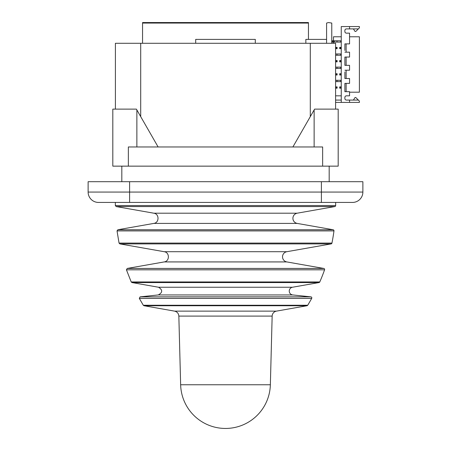 <?xml version="1.0" encoding="UTF-8"?>
<svg xmlns="http://www.w3.org/2000/svg" width="451" height="451" viewBox="0 0 451 451"><rect width="100%" height="100%" fill="white"/><g stroke="black" fill="none" stroke-linecap="round" stroke-linejoin="round"><path stroke-width="0.68" d="M335.595 102.411L359.402 102.411L359.402 101.114L358.365 100.077L346.441 100.077A1.556 1.556 0 0 1 344.885 98.521L344.885 97.382A1.556 1.556 0 0 1 346.441 95.826L349.553 95.826L349.553 91.677L344.885 91.677L344.885 83.384L349.553 83.384L349.553 78.508L344.885 78.508L344.885 71.929M349.553 28.898L358.365 28.898L359.402 27.866L359.402 26.57L349.553 26.57L349.553 28.898L346.441 28.898A1.556 1.556 0 0 0 344.885 30.454A1.556 1.556 0 0 1 346.441 28.898M353.398 28.898L355.044 31.44L355.822 31.44L358.365 28.898M349.553 92.196L359.402 92.196L359.402 36.779L349.553 36.779M349.553 102.411L349.553 100.077M344.885 50.467L344.885 43.882L349.553 43.882L349.553 33.148L346.441 33.148A1.556 1.556 0 0 1 344.885 31.598L344.885 30.454M344.885 70.215L349.553 70.215L349.553 65.344L344.885 65.344L344.885 57.051L349.553 57.051L349.553 52.175L344.885 52.175M335.595 100.077L341.255 100.077M358.365 100.077L355.822 97.534L355.044 97.534L353.398 100.077M333.481 43.285L333.481 36.779L341.255 36.779M341.255 102.411L341.255 26.57L349.553 26.57M340.387 88.176L340.387 86.88L339.699 86.88L339.699 88.176L341.255 88.176M336.79 88.176L337.117 88.176L337.117 86.88L336.79 86.88L336.79 88.176L335.984 88.176L335.984 86.88L336.79 86.88M335.595 88.176L335.984 88.176M340.995 88.176L341.255 86.88M340.387 86.88L340.995 86.88M335.595 95.826L341.255 95.826M335.595 48.674L337.117 48.674L337.117 47.383L335.595 47.383M335.595 61.843L337.117 61.843L337.117 60.547L335.595 60.547M335.595 75.013L337.117 75.013L337.117 73.716L335.595 73.716M346.441 100.077A1.556 1.556 0 0 1 344.885 98.521M344.885 97.382A1.556 1.556 0 0 1 346.441 95.826M344.885 43.882L344.885 45.59M346.441 33.148A1.556 1.556 0 0 1 344.885 31.598M340.387 48.674L340.387 47.383L339.699 47.383L339.699 48.674L341.255 48.674M340.387 47.383L341.255 47.383M340.995 48.674L340.995 47.383M336.79 48.674L336.79 47.383M340.387 61.843L340.387 60.547L339.699 60.547L339.699 61.843L341.255 61.843M340.995 61.843L341.255 60.547M340.387 60.547L340.995 60.547M336.79 61.843L336.79 60.547M340.387 75.013L340.387 73.716L339.699 73.716L339.699 75.013L341.255 75.013M340.995 75.013L341.255 73.716M340.387 73.716L340.995 73.716M336.79 75.013L336.79 73.716M335.595 81.597L341.255 81.597M337.021 81.597L337.021 80.301L341.255 80.301M335.595 80.301L337.021 80.301M335.595 68.428L341.255 68.428M337.021 68.428L337.021 67.131L341.255 67.131M335.595 67.131L337.021 67.131M335.595 55.259L341.255 55.259M337.021 55.259L337.021 53.962L341.255 53.962M335.595 53.962L337.021 53.962M334.259 42.095L334.259 40.799L333.74 40.799L333.74 42.095L341.255 42.095M331.97 42.095L331.97 40.799L331.97 42.095L333.481 42.095M334.259 40.799L341.255 40.799M331.97 40.799L333.481 40.799M337.021 42.095L337.021 40.799M332.5 42.095L332.5 40.799M335.595 86.88L335.984 86.88M326.586 43.285L326.586 23.069L328.52 22.55L331.773 23.069L331.773 43.285M255.305 43.285L255.305 39.4L195.695 39.4L195.695 43.285M305.851 43.285L305.851 39.4L326.586 39.4M362.875 181.697L362.875 192.064L362.875 181.697L88.125 181.697L88.125 192.064A10.367 10.367 0 0 0 98.493 202.431L136.918 202.431M314.082 202.431L331.192 202.431M297.175 213.199L153.825 213.199C159.395 213.853 159.395 222.755 153.825 223.408L297.175 223.408A5.186 5.186 0 0 1 297.175 213.199L334.8 206.564A1.037 1.037 0 0 0 335.657 205.543L115.343 205.543L115.343 202.431M286.808 251.709L164.192 251.709C169.762 252.368 169.762 261.264 164.192 261.924L286.808 261.924A5.186 5.186 0 0 1 286.808 251.709L331.113 243.901A1.037 1.037 0 0 0 331.947 243.083A191.805 191.805 0 0 0 333.971 230.906A1.037 1.037 0 0 0 333.126 229.745L117.874 229.745L153.825 223.408M292.445 287.248L158.555 287.248C162.805 289.965 162.715 292.53 158.284 294.943L292.716 294.943A3.89 3.89 0 0 1 292.445 287.248L319.009 282.563A1.037 1.037 0 0 0 319.782 281.954A191.805 191.805 0 0 0 324.573 269.811A1.037 1.037 0 0 0 323.773 268.441L127.227 268.441L164.192 261.924M270.358 384.754L180.642 384.754A44.874 44.874 0 0 0 225.5 428.45A44.874 44.874 0 0 0 270.358 384.754L272.156 316.095A5.186 5.186 0 0 1 276.435 311.128L306.996 305.739A1.037 1.037 0 0 0 307.7 305.254A191.805 191.805 0 0 0 311.692 298.387A1.037 1.037 0 0 0 310.891 296.854L140.109 296.854L158.284 294.943M362.875 192.064A10.367 10.367 0 0 1 352.507 202.431A10.367 10.367 0 0 0 362.875 192.064L321.4 192.064L321.4 202.431L352.507 202.431M321.4 181.697L321.4 192.064L129.6 192.064L129.6 202.431L321.4 202.431M329.179 181.697L329.179 166.143M292.891 146.964L314.606 109.119L338.188 109.119L338.188 166.143L112.812 166.143L112.812 109.119L136.394 109.119L136.867 109.948L136.867 146.964M112.812 166.143L112.812 109.119M128.36 166.143L128.36 146.964L322.64 146.964L322.64 166.143M310.294 116.634L310.294 43.285L335.595 43.285L335.595 109.119M140.706 116.634L140.706 43.285L310.294 43.285M158.109 146.964L136.867 109.948M115.405 43.285L115.405 109.119L115.405 43.285L140.706 43.285M314.133 109.948L314.133 146.964M308.445 23.069L308.445 22.55L142.555 22.55L142.555 23.069L308.445 23.069L308.445 39.4M142.555 43.285L142.555 23.069M346.131 43.882L346.131 52.175M346.131 57.051L346.131 65.344M346.131 70.215L346.131 78.508M346.131 83.384L346.131 91.677M335.984 48.674L335.984 47.383M335.854 48.674L335.854 47.383M335.984 61.843L335.984 60.547M335.854 61.843L335.854 60.547M335.984 75.013L335.984 73.716M335.854 75.013L335.854 73.716M340.77 81.597L340.77 80.301M340.77 68.428L340.77 67.131M340.77 55.259L340.77 53.962M340.77 42.095L340.77 40.799M335.854 88.176L335.854 86.88M334.8 206.564L116.2 206.564L115.343 205.543M333.971 230.906L117.029 230.906L117.874 229.745M331.947 243.083L119.053 243.083L117.029 230.906M331.113 243.901L119.887 243.901L119.053 243.083M324.573 269.811L126.427 269.811L127.227 268.441M319.782 281.954L131.218 281.954L126.427 269.811M319.009 282.563L131.991 282.563L131.218 281.954M311.692 298.387L139.308 298.387L140.109 296.854M307.7 305.254L143.3 305.254L139.308 298.387M306.996 305.739L144.004 305.739L143.3 305.254M276.435 311.128L174.565 311.128L144.004 305.739M272.156 316.095L178.844 316.095C178.59 313.428 177.164 311.771 174.565 311.128M129.6 181.697L129.6 192.064L88.125 192.064M335.657 202.431L335.657 205.543M153.825 213.199L116.2 206.564M297.175 223.408L333.126 229.745M164.192 251.709L119.887 243.901M286.808 261.924L323.773 268.441M158.555 287.248L131.991 282.563M292.716 294.943L310.891 296.854M180.642 384.754L178.844 316.095M121.821 166.143L121.821 181.697"/></g></svg>
